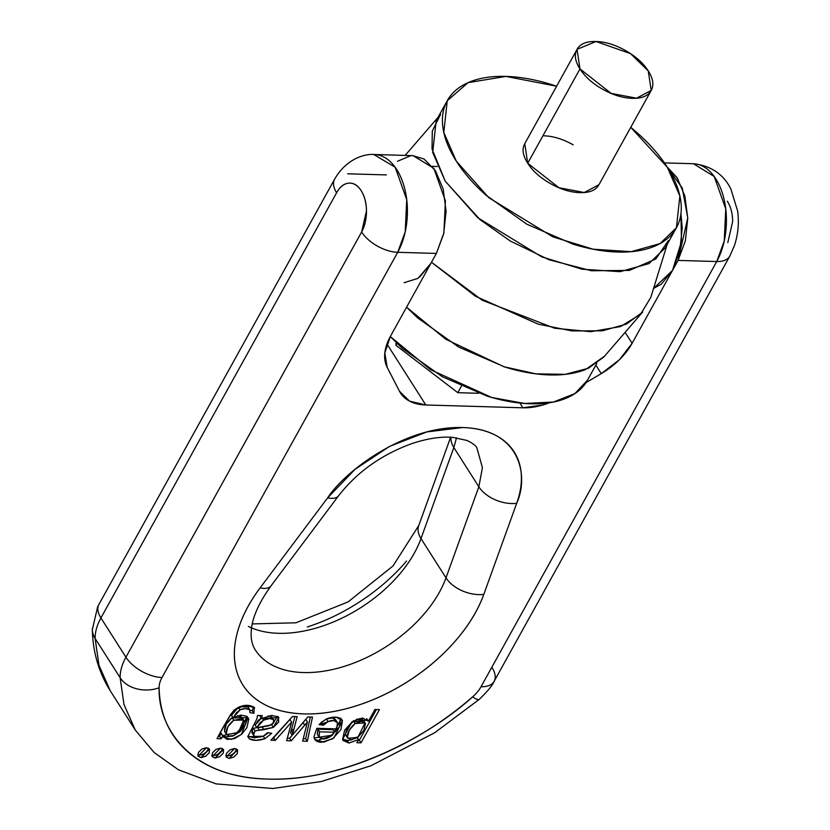 <?xml version="1.0" encoding="UTF-8"?>
<svg xmlns="http://www.w3.org/2000/svg" width="830" height="830" viewBox="0 0 830 830"><rect width="100%" height="100%" fill="white"/><g stroke="black" fill="none" stroke-linecap="round" stroke-linejoin="round"><path stroke-width="1.25" d="M505.895 76.412L556.608 86.216L550.529 84.255C534.769 79.431 519.891 76.817 505.895 76.412C491.91 76.007 479.865 77.844 469.78 81.921C459.696 86.009 452.319 92.026 447.671 99.974C443.023 107.921 441.446 117.196 442.95 127.799C444.444 138.403 448.906 149.525 456.324 161.176C463.742 172.816 473.557 184.094 485.758 195.009L526.78 224.162L573.136 244.186C588.906 249.01 603.784 251.635 617.769 252.04C631.765 252.445 643.8 250.598 653.895 246.52C663.979 242.433 671.346 236.426 675.994 228.468C680.642 220.521 682.218 211.245 680.725 200.642C679.22 190.039 674.759 178.917 667.341 167.276L679.874 195.973L676.419 227.731L660.047 243.595L631.163 251.677L593.128 249.208L552.801 236.841L488.829 197.696L456.324 161.176L443.801 132.468L447.256 100.71L468.079 82.647L505.895 76.412M630.748 127.322L667.341 167.276C659.923 155.625 650.118 144.347 637.907 133.433L630.759 127.312M447.256 100.71L436.165 120.713L432.71 152.471L445.233 181.179L477.738 217.709L541.71 256.854L582.038 269.211L620.072 271.68L648.956 263.598L665.328 247.745L676.419 227.731M543.733 135.809C553.164 136.089 562.979 139.087 573.177 144.835M598.772 185.007C595.639 190.361 589.362 192.902 579.931 192.633C570.5 192.363 560.696 189.354 550.498 183.617C540.299 177.869 532.694 171.084 527.704 163.24C522.703 155.386 521.769 148.788 524.902 143.434M577.047 49.364L524.768 143.673L527.704 163.24L579.973 68.921L577.047 49.364L596.013 41.5L630.561 53.649L648.251 70.892L651.187 90.46L636.537 98.199L611.191 93.406L579.973 68.921L527.704 163.24L558.912 187.715L584.268 192.519L598.907 184.768L651.187 90.46M596.013 41.5C586.592 41.23 580.305 43.772 577.182 49.126C574.049 54.479 574.983 61.078 579.973 68.921C584.974 76.765 592.568 83.56 602.767 89.298C612.976 95.045 622.78 98.044 632.211 98.324C641.632 98.594 647.919 96.052 651.052 90.698C654.175 85.345 653.241 78.746 648.251 70.892C643.25 63.049 635.655 56.264 625.457 50.516C615.258 44.779 605.443 41.77 596.013 41.5M604.489 356.226L585.773 369.412C575.688 373.49 563.643 375.336 549.647 374.932C535.661 374.527 520.784 371.902 505.014 367.078L458.658 347.054L417.646 317.9L406.565 307.214L445.689 339.211L504.007 366.767L535.952 373.853L565.189 374.351L588.428 368.261L603.887 356.931L642.69 312.007L626.505 324.053L602.362 330.817L571.912 330.911L538.307 324.198L475.434 296.237L431.496 262.249L482.157 300.211L554.616 328.224L590.815 331.699L620.529 326.553L640.667 314.186L650.803 297.379L667.185 244.383M587.09 380.908C582.577 388.627 575.429 394.468 565.635 398.431C555.851 402.394 544.158 404.179 530.577 403.785C516.997 403.39 502.555 400.849 487.262 396.159L442.266 376.727L402.457 348.434L390.297 336.565L430.563 369.692L491.754 397.487L524.622 403.473L553.496 402.021L574.9 393.586L587.495 380.192L596.801 363.416M668.337 240.669L655.731 259.053L629.348 270.404L591.437 270.756L549.107 259.78L510.367 241.084L479.999 219.618L445.233 181.179L432.036 148.985L432.285 131.119L440.574 114.416M461.314 386.365L457.807 392.683L395.952 345.27L396.107 342.51L395.952 345.27L457.807 392.683L478.547 393.285L457.807 392.683L461.314 386.365M396.999 343.371L395.952 345.27L396.999 343.371M412.728 155.625L424.047 159.018L435.449 170.731L443.189 189.064L446.084 211.214L443.687 233.821L436.373 253.43L390.432 336.326A58.567 35.545 -32.5 0 0 387.216 367.441L399.521 391.304A58.567 35.545 -32.5 0 0 400.527 393.046A58.567 35.545 -32.5 0 0 425.821 404.988L386.936 343.952L425.821 404.988L522.91 407.8A58.567 35.545 -32.5 0 0 549.512 402.737L542.799 405.009L522.91 407.8L425.821 404.988L409.595 401.16L399.521 391.304L387.216 367.441L384.809 353.051L390.432 336.326L436.373 253.43L397.715 252.31L162.016 677.508A29.289 17.772 147.5 0 0 159.132 687.79A29.289 21.839 178.7 0 1 120.143 677.747L123.971 704.483L135.311 730.11L123.971 704.483L120.143 677.747L95.139 638.488L98.967 665.224L110.297 690.851L98.967 665.224L95.139 638.488L120.143 677.747A58.567 35.545 -32.5 0 1 125.932 657.204L100.928 617.945L336.617 192.747C339.937 186.75 343.994 183.544 348.787 183.14C353.58 182.725 357.709 185.235 361.154 190.651C364.609 196.077 366.383 202.821 366.476 210.893L361.621 232.006L125.932 657.204L100.928 617.945A58.567 35.545 147.5 0 0 95.139 638.488A29.289 21.839 178.7 0 1 92.338 629.233M319.757 724.694L327.435 721.934L319.757 724.694M420.986 538.587L445.99 577.846A111.739 67.821 -32.5 0 1 352.543 663.533A111.739 67.821 -32.5 0 1 254.82 649.195A111.739 67.821 -32.5 0 0 352.543 663.533A111.739 67.821 -32.5 0 0 445.99 577.846L420.986 538.587A29.289 18.291 -160.2 0 1 418.787 525.452A29.289 18.291 19.8 0 0 420.986 538.587L453.844 447.526L456.531 437.784L453.844 447.526L420.986 538.587A111.739 67.821 147.5 0 1 345.529 616.358A111.739 67.821 147.5 0 1 248.357 626.432A111.739 67.821 147.5 0 0 345.529 616.358A111.739 67.821 147.5 0 0 420.986 538.587M478.848 486.785L453.844 447.526A29.289 18.291 -160.2 0 1 450.991 437.254A29.289 18.291 19.8 0 0 453.844 447.526L478.848 486.785L445.99 577.846A29.289 18.291 19.8 0 0 483.807 594.373C478.288 609.687 469.209 624.741 456.593 639.546C443.967 654.362 428.986 667.528 411.628 679.054C394.271 690.591 376.177 699.4 357.336 705.49C338.505 711.59 320.691 714.391 303.905 713.904C287.118 713.427 272.935 709.692 261.336 702.72C249.747 695.748 241.841 686.182 237.608 674.033C233.386 661.873 233.24 648.272 237.173 633.207C241.105 618.153 248.751 603.047 260.101 587.91L327.643 497.844L355.033 469.334L389.488 446.436L426.859 431.922L462.642 427.543C473.92 427.865 483.88 429.961 492.512 433.82C501.144 437.68 507.929 443.075 512.867 450.005C517.806 456.936 520.607 464.976 521.261 474.138C521.914 483.299 520.379 493.02 516.675 503.312L483.807 594.373L516.675 503.312A29.289 18.291 -160.2 0 1 478.848 486.785L445.99 577.846A29.289 18.291 -160.2 0 0 483.807 594.373A141.027 85.594 147.5 0 1 303.905 713.904A141.027 85.594 147.5 0 1 260.101 587.91A29.289 12.274 36.9 0 0 271.047 585.824A29.289 12.274 -143.1 0 1 260.101 587.91L327.643 497.844A29.289 12.274 36.9 0 0 338.588 495.759A29.289 12.274 -143.1 0 1 327.643 497.844C345.156 470.869 404.864 425.749 462.642 427.543C520.545 429.1 529.146 476.192 516.675 503.312A29.289 18.291 19.8 0 1 478.848 486.785L482.417 467.705L476.949 448.013L482.417 467.705L478.848 486.785M727.806 242.588L732.662 221.475C732.568 213.403 730.794 206.66 727.339 201.234M159.132 687.79C159.734 714.921 169.797 736.687 189.292 753.069C208.797 769.452 234.963 778.115 267.789 779.069C300.616 780.013 335.403 773.114 372.172 758.35C408.941 743.597 442.421 723.096 472.623 696.847A29.289 17.772 147.5 0 0 481.037 686.732L716.726 261.533L678.058 260.413L632.107 343.309L619.304 359.826L601.273 373.625L586.022 382.63L601.273 373.625L595.857 365.127L601.273 373.625A58.567 35.545 -32.5 0 0 632.107 343.309L678.058 260.413L685.373 240.804L687.759 218.197L684.864 196.046L677.135 177.713L667.102 166.892L682.27 188.005L687.759 217.948L678.058 260.413L716.726 261.533L481.037 686.732A29.289 15.521 29 0 0 494.141 681.306A29.289 15.521 -151 0 1 481.037 686.732A29.289 17.772 -32.5 0 1 472.623 696.847C426.796 738.648 340.715 782.088 267.789 779.069C193.867 777.845 157.897 730.877 159.132 687.79A29.289 17.772 -32.5 0 1 162.016 677.508L397.715 252.31A29.289 15.521 -151 0 1 361.621 232.006L125.932 657.204A29.289 15.521 29 0 0 162.016 677.508A29.289 15.521 -151 0 1 125.932 657.204A58.567 35.545 147.5 0 0 120.143 677.747A29.289 21.839 -1.3 0 0 159.132 687.79M271.752 724.798L273.392 727.381L263.857 729.715L262.207 727.132L271.752 724.798L273.392 727.381L278.89 717.556L261.523 718.593L262.228 715.605L257.507 715.47L262.228 715.605L261.523 718.593L271.555 715.387L278.361 716.923L278.745 721.976L273.392 727.381L255.018 730.888L253.565 735.069L254.8 736.438L258.763 737.05L263.276 736.2L267.592 732.651L271.701 733.295L264.905 738.721L256.107 740.35L249.332 738.866L248.295 735.691L256.895 718.842L257.507 715.47L256.895 718.842L248.295 735.691L249.332 738.866C253.119 740.889 258.306 740.848 264.905 738.721L271.701 733.295L267.592 732.651L263.276 736.2L254.8 736.438L253.565 735.069L255.018 730.888L259.344 730.161L257.694 727.578L259.344 730.161L263.857 729.715L262.207 727.132L257.694 727.578L271.752 724.798L277.749 716.425M270.902 740.236L292.523 716.487L297.192 716.622L292.274 735.245L307.795 716.923L312.485 717.058L307.328 741.283L302.66 741.149L307.422 721.986L291.268 740.827L286.64 740.692L291.662 722.069L275.301 740.36L270.902 740.236L292.523 716.487L297.192 716.622L293.405 731.147L291.755 728.564L293.405 731.147L292.855 733.108L291.206 730.525L291.755 728.564L290.531 732.662L291.206 730.525L292.855 733.108L292.274 735.245L307.795 716.923L312.485 717.058L307.328 741.283L302.66 741.149L307.422 721.986L305.772 719.403L296.414 730.359L303.085 722.619L304.724 725.202L291.268 740.827L286.64 740.692L291.662 722.069L275.301 740.36L273.153 737.766L289.909 719.486L273.651 737.777L275.301 740.36L270.902 740.236M342.458 720.72L341.659 719.475L342.458 720.72L333.94 737.912L323.825 742.145L314.819 739.437L313.968 736.864L316.801 728.325L336.658 728.896L337.519 722.743L333.847 720.533L328.099 721.581L323.358 725.233L319.021 724.58L326.346 718.936L336.368 717.224L342.458 720.72L340.891 729.695L332.623 738.856L321.532 742.248C316.894 742.165 314.383 740.37 313.968 736.864L316.801 728.325L336.658 728.896L337.519 722.743C335.704 720.181 332.571 719.786 328.099 721.581L326.46 719.008L320.992 722.546L326.46 719.008C330.921 717.203 334.065 717.597 335.88 720.16L332.197 717.95L326.46 719.008L328.099 721.581L323.358 725.233L319.021 724.58L326.346 718.936C334.22 716.051 339.595 716.643 342.458 720.72L342.105 720.067M358.539 739.623L348.953 743.037L342.603 739.374L344.626 730.192L352.719 721.363L362.43 717.95L368.427 721.229L374.932 709.484L379.435 709.619L361.019 742.84L356.921 742.715L358.643 739.623L356.89 737.04L358.539 739.623L348.953 743.037L347.303 740.453L351.681 739.862L347.303 740.453L342.51 739.063L347.303 740.453L348.953 743.037L343.132 740.516L342.603 739.374L351.764 722.027L367.783 720.015L368.427 721.229L374.932 709.484L379.435 709.619L361.019 742.84L356.921 742.715L358.539 739.623M206.556 747.685L209.565 749.251L209.191 752.81L205.664 756.275L201.036 757.624L198.028 756.057L198.391 752.499L201.929 749.023L206.556 747.685L209.451 749.054L201.036 757.624L198.142 756.255L206.556 747.685M234.714 710.273L231.508 715.377L233.157 717.96L248.139 717.618L241.271 734.55L231.529 739.385L223.457 737.216L221.226 733.347L222.876 735.93L221.174 738.793L217.024 738.679L229.879 715.605L233.894 710.314L244.311 705.469L254.208 707.336L253.918 713.343L249.892 712.607L249.716 709.702L245.234 708.623L240.088 709.775L236.353 712.856L233.157 717.96L240.814 715.076L246.925 716.332L248.793 719.133L246.884 727.682L241.603 734.26L234.537 738.617L227.067 739.405L222.772 735.92L221.174 738.793L217.024 738.679C222.876 727.256 228.499 717.805 233.894 710.314C241.167 704.878 247.931 703.892 254.208 707.336L253.918 713.343L249.892 712.607L249.954 710.013L248.315 707.43M234.631 748.494L237.639 750.061L237.276 753.619L233.738 757.095L229.122 758.433L226.102 756.867L226.476 753.308L230.003 749.843L234.631 748.494L237.525 749.864L229.122 758.433L226.217 757.064L234.631 748.494M220.593 748.089L223.602 749.656L223.239 753.215L219.701 756.69L215.074 758.029L212.065 756.462L212.439 752.903L215.966 749.428L220.593 748.089L223.488 749.459L215.074 758.029L212.179 756.659L220.593 748.089M680.942 213.611L682.218 228.198L679.822 250.805L672.518 270.414L661.396 284.057L653.552 288.477L672.518 270.414L681.461 241.52L680.942 213.632M397.477 161.279L410.715 155.698M522.91 407.8L519.891 403.048L522.91 407.8M625.125 332.342L632.107 343.309L625.125 332.342M419.71 277.075L430.832 263.432L417.967 278.351L404.137 282.719M494.141 681.295L729.829 256.097L734.405 245.649C738.109 234.506 739.188 223 737.663 211.142L730.908 189.084C723.49 174.155 710.957 165.71 693.32 163.738A58.567 34.694 91.7 0 1 723.967 198.899A58.567 34.694 91.7 0 1 716.726 261.533A29.289 15.521 29 0 0 729.829 256.107A29.289 15.521 -151 0 1 716.726 261.533L724.248 241.001L725.752 208.911L714.184 176.458L693.413 163.728L664.436 162.898M479.356 699.296A29.289 5.561 -131 0 1 472.623 696.847A29.289 5.561 49 0 0 479.346 699.306A29.289 5.561 49 0 0 479.418 699.234M492.117 667.787A29.289 15.521 -151 0 1 494.141 681.306C492.543 685.279 487.615 691.276 479.335 699.296M259.873 716.01L261.523 718.593L259.873 716.01M368.313 721.218L366.663 718.645L368.313 721.218M317.506 734.571L317.911 729.228L332.913 729.663L317.911 729.228L319.56 731.811L334.552 732.247L329.427 737.144L334.552 732.247L332.913 729.663L334.552 732.247L319.56 731.811L317.911 729.228L317.351 734.363L319.145 737.154L319.56 731.811L319.145 737.154L323.659 738.918L329.427 737.144C325.132 739.52 321.708 739.52 319.145 737.154L318.865 736.708L319.145 737.154M253.368 728.304L257.694 727.578L253.368 728.304L255.018 730.888L253.368 728.304L252.061 730.888L253.7 733.471L252.061 730.888L253.368 728.304M340.808 718.137L339.252 727.111L330.973 736.272L319.425 739.654M335.673 719.797L337.519 722.743M291.558 722.069L289.909 719.486L291.558 722.069M361.019 742.84L359.369 740.256L358.311 740.225L359.369 740.256L376.405 709.536L359.369 740.256L361.019 742.84M221.226 733.347L219.535 736.21L218.415 736.179L219.535 736.21L221.174 738.793L219.535 736.21L221.133 733.336L222.772 735.92L221.226 733.347M345.56 733.824L345.705 734.758C345.674 729.923 348.247 725.316 353.445 720.938L353.985 720.585M362.399 719.309L359.898 718.718L356.309 719.392L363.447 720.295L365.086 722.878L357.844 737.372L363.903 730.213L365.439 723.625L361.548 721.301L355.084 723.521L365.086 722.878M353.445 720.938L355.084 723.521L349.274 730.234L347.345 737.341L351.235 739.862L357.844 737.372L347.77 738.316L347.345 737.341C347.314 732.506 349.897 727.9 355.084 723.521L353.445 720.938L347.365 728.118M252.133 733.014L253.773 735.588L252.133 733.014M291.268 740.827L289.618 738.244L287.315 738.171L289.618 738.244L292.212 735.245L289.618 738.244L291.268 740.827M267.997 715.948L272.095 717.141L273.734 719.724C276.566 725.669 263.214 726.686 256.792 727.682L255.142 725.098L258.14 720.482L261.896 717.577L255.142 725.098L256.792 727.682L263.535 720.16L259.79 723.065L256.792 727.682L268.858 725.825L273.112 723.241L273.734 719.724L269.646 718.531L263.535 720.16C268.339 718.137 271.732 717.991 273.734 719.724L272.199 717.317M226.538 734.54L224.525 731.199L226.165 733.782L229.07 736.117L234.133 735.442L243.066 726.032C244.777 722.339 244.518 719.942 242.277 718.842L233.77 720.264L228.011 726.582L226.165 733.782C226.04 728.75 228.572 724.248 233.77 720.264L243.636 720.046L238.324 732.703L226.538 734.54L224.909 731.977M249.716 709.702L248.066 707.119L243.595 706.04L239.756 706.631L248.066 707.119L249.716 709.702C247.029 708.239 243.823 708.26 240.088 709.775L238.21 707.316M291.755 728.564L294.889 716.549L291.755 728.564L293.405 731.147M307.328 741.283L305.679 738.7L303.292 738.638L305.679 738.7L310.306 716.996L305.679 738.7L307.328 741.283M347.77 738.316L346.141 735.754M345.705 734.758L347.345 737.341L345.705 734.758M232.12 717.68L232.753 717.327L232.12 717.68L233.77 720.264L232.12 717.68L226.362 723.999L224.525 731.199C224.401 726.177 226.932 721.664 232.12 717.68M237.525 715.782L241.997 717.462L243.636 720.046M222.689 735.639L239.445 732.122L247.133 716.487L245.244 725.098L239.963 731.676L232.888 736.034L225.418 736.822L222.689 735.639M261.896 717.577L263.535 720.16L261.896 717.577M253.16 733.855L251.926 732.485L252.061 730.888L251.926 732.485L253.565 735.069M247.693 736.283L249.332 738.866L247.693 736.283L254.468 737.777L262.135 736.594L248.18 736.635M292.17 735.235L290.531 732.662L292.17 735.235M323.358 725.233L321.718 722.65L323.358 725.233M268.225 715.948L272.147 717.224M253.918 713.343L252.279 710.76L250.131 710.366L252.279 710.76L253.482 706.755L252.279 710.76L253.918 713.343M358.643 739.623L356.993 737.04L358.643 739.623M314.186 737.984L332.529 735.141L341.089 718.915M242.246 717.867L240.627 716.259L237.816 715.678M264.635 735.463L268.266 732.755L264.635 735.463M231.508 715.377L238.438 707.191L240.088 709.775L233.157 717.96L231.508 715.377M272.095 717.141L273.734 719.724M263.266 736.148L264.905 738.721L263.266 736.148M307.422 721.986L304.724 725.202L303.085 722.619L305.772 719.403L307.422 721.986M254.675 707.907L254.208 707.336M347.697 173.802L386.365 174.912M307.328 626.982C326.159 620.882 344.253 612.073 361.61 600.536C378.968 589.01 393.96 575.844 406.576 561.038M197.737 754.698A6.702 4.067 147.5 0 0 204.336 753.505A6.702 4.067 147.5 0 0 208.216 748.027M211.775 755.103A6.702 4.067 147.5 0 0 218.373 753.91A6.702 4.067 147.5 0 0 222.253 748.432M218.062 754.107L221.589 750.631M225.812 755.508A6.702 4.067 147.5 0 0 232.41 754.314A6.702 4.067 147.5 0 0 236.291 748.836M92.358 628.351A29.289 21.839 -1.3 0 0 92.338 629.534A29.289 21.839 -1.3 0 0 95.139 638.488A58.567 35.545 -32.5 0 1 100.928 617.945L336.617 192.747A29.289 15.521 -151 0 1 334.594 179.218A29.289 15.521 29 0 0 336.617 192.747A29.289 17.347 91.7 0 1 361.154 190.651A29.289 17.347 91.7 0 1 361.621 232.006A29.289 15.521 29 0 0 397.715 252.31A58.567 34.694 -88.3 0 0 404.957 189.686A58.567 34.694 -88.3 0 0 374.309 154.515A58.567 34.694 -88.3 0 0 373.791 154.505L395.173 167.245L406.731 199.688L405.227 231.778L397.715 252.31L436.373 253.43L443.894 232.898L445.399 200.808L433.841 168.355L413.06 155.635L374.392 154.515M100.928 617.945A29.289 15.521 -151 0 1 98.905 604.416A29.289 15.521 29 0 0 100.928 617.945M405.165 155.407L438.022 117.362M92.338 629.555C92.825 652.079 98.812 672.508 110.297 690.851L135.311 730.11L154.152 752.52L178.45 769.794L216.07 783.894L272.79 788.5L321.324 781.518L370.917 765.768L434.702 732.724L479.335 699.317M432.295 166.353L437.348 166.498M255.142 649.714C251.947 644.495 250.66 638.239 251.272 630.956C252.009 618.205 258.597 603.171 271.026 585.856L338.567 495.79C356.952 472.177 381.24 454.83 411.421 443.749C427.087 438.52 440.813 436.393 452.599 437.358L466.802 440.398C472.581 443.075 475.953 445.617 476.949 448.013M374.309 154.515C362.005 153.54 344.865 161.093 334.594 179.218L98.895 604.427L97.618 606.875L92.369 629.534M252.31 623.921L295.947 622.791L348.04 601.937L393.005 565.956L418.756 525.546L450.628 437.234"/></g></svg>
